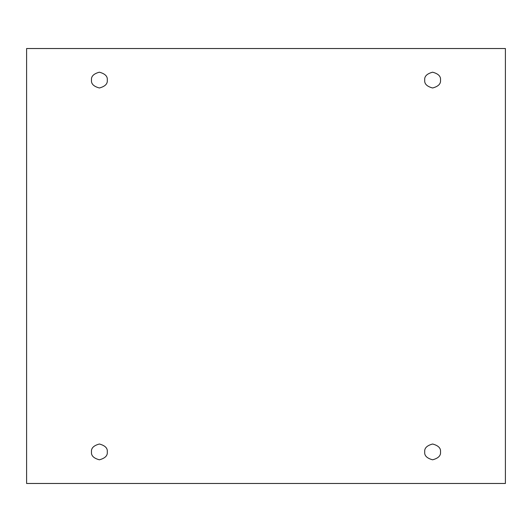 <?xml version="1.0" encoding="UTF-8"?>
<svg xmlns="http://www.w3.org/2000/svg" width="532" height="532" viewBox="0 0 532 532"><rect width="100%" height="100%" fill="white"/><g stroke="black" fill="none" stroke-linecap="round" stroke-linejoin="round"><path stroke-width="0.8" d="M91.491 80.093C91.045 83.823 93.672 86.457 99.384 87.986C105.097 86.457 107.723 83.823 107.278 80.093C107.723 83.823 105.097 86.457 99.384 87.986C93.672 86.457 91.045 83.823 91.491 80.093C91.045 76.362 93.672 73.729 99.384 72.199C105.097 73.729 107.723 76.362 107.278 80.093C107.723 76.362 105.097 73.729 99.384 72.199C93.672 73.729 91.045 76.362 91.491 80.093M424.722 80.093C424.277 83.823 426.903 86.457 432.616 87.986C438.328 86.457 440.955 83.823 440.509 80.093C440.955 83.823 438.328 86.457 432.616 87.986C426.903 86.457 424.277 83.823 424.722 80.093C424.277 76.362 426.903 73.729 432.616 72.199C438.328 73.729 440.955 76.362 440.509 80.093C440.955 76.362 438.328 73.729 432.616 72.199C426.903 73.729 424.277 76.362 424.722 80.093M424.722 451.907C424.277 455.638 426.903 458.271 432.616 459.801C438.328 458.271 440.955 455.638 440.509 451.907C440.955 455.638 438.328 458.271 432.616 459.801C426.903 458.271 424.277 455.638 424.722 451.907C424.277 448.177 426.903 445.543 432.616 444.014C438.328 445.543 440.955 448.177 440.509 451.907C440.955 448.177 438.328 445.543 432.616 444.014C426.903 445.543 424.277 448.177 424.722 451.907M91.491 451.907C91.045 455.638 93.672 458.271 99.384 459.801C105.097 458.271 107.723 455.638 107.278 451.907C107.723 455.638 105.097 458.271 99.384 459.801C93.672 458.271 91.045 455.638 91.491 451.907C91.045 448.177 93.672 445.543 99.384 444.014C105.097 445.543 107.723 448.177 107.278 451.907C107.723 448.177 105.097 445.543 99.384 444.014C93.672 445.543 91.045 448.177 91.491 451.907M26.6 48.525L505.4 48.525L505.4 483.475L26.6 483.475L26.6 48.525L26.6 483.475L505.4 483.475L505.4 48.525L26.6 48.525"/></g></svg>
